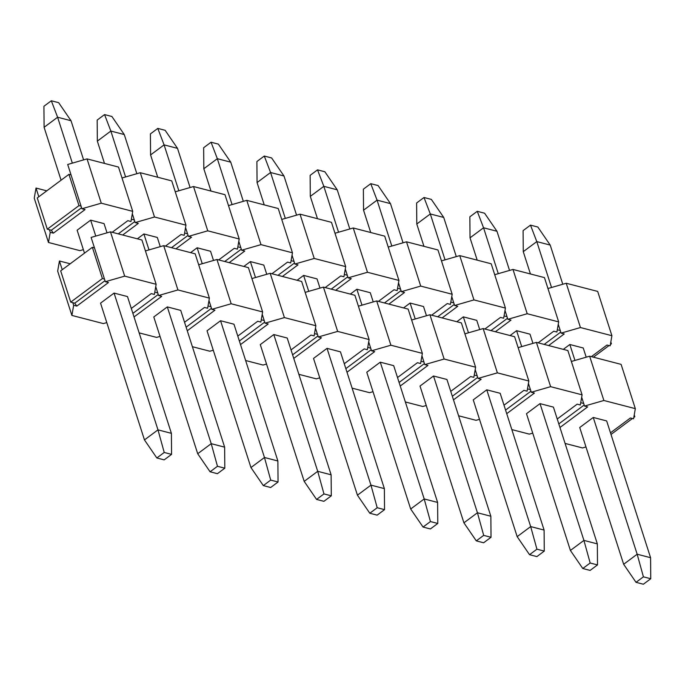 <?xml version="1.0" encoding="UTF-8"?>
<svg xmlns="http://www.w3.org/2000/svg" width="685" height="685" viewBox="0 0 685 685"><rect width="100%" height="100%" fill="white"/><g stroke="black" fill="none" stroke-linecap="round" stroke-linejoin="round"><path stroke-width="1.03" d="M73.655 305.279L76.797 306.101L74.751 303.181L72.816 302.676L73.655 305.279L71.891 315.425L57.668 271.14L59.432 260.994L70.204 263.785M105.336 281.706L91.114 237.421L110.465 231.838L141.923 240.007L156.146 284.292L124.687 276.132L105.336 281.706L108.478 282.52L76.797 306.101M59.432 260.994L62.232 269.719M106.8 322.592L103.349 323.585L71.891 315.425M131.297 308.455L151.239 293.617L154.382 294.439L156.146 284.292M114.07 293.086L157.978 429.863L144.466 439.916L100.549 303.147L114.07 293.086L127.487 296.571L171.396 433.34L157.978 429.863L164.229 452.468L171.567 454.369L171.396 433.34M180.729 310.391L167.311 306.906L153.791 316.967L197.708 453.735L211.22 443.674L224.637 447.159L180.729 310.391M184.539 322.275L204.481 307.437L207.623 308.25L209.387 298.112L177.929 289.943L158.577 295.526L161.72 296.34L134.029 316.95M139.141 332.876L156.591 337.405L160.042 336.412M158.577 295.526L155.735 286.673M186.114 327.182L211.485 308.301M187.27 330.769L214.962 310.159L211.819 309.337L210.98 306.734L208.026 305.972M210.98 306.734L208.976 300.492M177.929 289.943L163.706 245.658L195.174 253.827L209.387 298.112M163.706 245.658L145.434 250.924M154.776 292.152L157.738 292.915M132.873 313.362L158.244 294.481M262.629 311.932L231.17 303.763L216.948 259.478L248.415 267.638L262.629 311.932L260.865 322.07L257.723 321.256L237.789 336.095M192.382 346.696L209.833 351.225L213.283 350.232M231.17 303.763L211.819 309.337M220.553 320.726L264.47 457.494L250.95 467.555L207.041 330.786L220.553 320.726L233.97 324.202L277.879 460.979L264.47 457.494L270.712 480.099L278.05 482.009L277.879 460.979M216.948 259.478L198.676 264.744M239.365 341.002L264.727 322.121M262.218 314.312L264.222 320.554L261.268 319.784M264.222 320.554L265.061 323.157L284.412 317.583L270.19 273.298L251.917 278.564M270.19 273.298L301.657 281.458L315.871 325.743L314.107 335.89L310.964 335.076L291.031 349.915M240.512 344.589L268.203 323.971L265.061 323.157M292.606 354.821L317.968 335.941M293.754 358.401L321.445 337.791L318.302 336.977L317.463 334.374L314.509 333.604M317.463 334.374L315.46 328.124M245.624 360.515L263.074 365.045L266.525 364.052M315.871 325.743L284.412 317.583M273.794 334.545L317.712 471.314L304.191 481.375L260.283 344.598L273.794 334.545L287.212 338.022L331.12 474.799L317.712 471.314L323.962 493.919L331.292 495.82L331.12 474.799M369.121 339.563L337.654 331.403L323.44 287.109L354.899 295.278L369.121 339.563L367.348 349.71L364.206 348.888L344.272 363.726M298.865 374.327L316.324 378.856L319.767 377.863M337.654 331.403L318.302 336.977M327.036 348.357L370.953 485.134L357.433 495.187L313.524 358.418L327.036 348.357L340.454 351.842L384.362 488.61L370.953 485.134L377.204 507.739L384.542 509.64L384.362 488.61M323.44 287.109L305.159 292.375M345.848 368.633L371.21 349.752M368.701 341.943L370.705 348.185L367.751 347.423M370.705 348.185L371.544 350.797L390.895 345.214L376.681 300.929L358.401 306.195M376.681 300.929L408.14 309.098L422.362 353.383L420.59 363.521L417.448 362.707L397.514 377.546M346.995 372.22L374.686 351.61L371.544 350.797M399.09 382.453L424.452 363.572M400.237 386.04L427.928 365.43L424.786 364.608L423.946 362.005L420.992 361.243M423.946 362.005L421.943 355.763M352.107 388.147L369.566 392.676L373.008 391.683M422.362 353.383L390.895 345.214M380.278 362.177L424.195 498.945L410.675 509.006L366.766 372.238L380.278 362.177L393.695 365.662L437.612 502.43L424.195 498.945L430.445 521.559L437.783 523.46L437.612 502.43M475.604 367.203L444.137 359.034L429.923 314.749L461.382 322.909L475.604 367.203L473.84 377.341L470.689 376.527L450.756 391.366M405.349 401.967L422.808 406.496L426.25 405.503M444.137 359.034L424.786 364.608M433.519 375.996L477.436 512.765L463.916 522.826L420.008 386.057L433.519 375.996L446.937 379.473L490.854 516.25L477.436 512.765L483.687 535.37L491.025 537.28L490.854 516.25M429.923 314.749L411.642 320.015M452.331 396.272L477.693 377.392M475.185 369.583L477.197 375.825L474.234 375.055M477.197 375.825L478.027 378.428L497.378 372.854L483.165 328.569L464.884 333.835M483.165 328.569L514.623 336.729L528.846 381.014L527.082 391.161L523.931 390.347L503.997 405.186M453.479 399.86L481.17 379.242L478.027 378.428M505.573 410.084L530.935 391.212M506.72 413.671L534.42 393.062L531.269 392.248L530.438 389.645L527.476 388.875M530.438 389.645L528.426 383.394M458.599 415.786L476.049 420.316L479.491 419.323M528.846 381.014L497.378 372.854M486.77 389.816L530.678 526.585L517.166 536.646L473.249 399.869L486.77 389.816L500.178 393.293L544.096 530.07L530.678 526.585L536.929 549.19L544.267 551.091L544.096 530.07M582.087 394.834L550.629 386.674L536.406 342.38L567.865 350.549L582.087 394.834L580.323 404.981L577.181 404.159L557.239 418.997M511.841 429.598L529.291 434.127L532.733 433.134M550.629 386.674L531.269 392.248M540.011 403.628L583.92 540.405L570.408 550.457L526.491 413.689L540.011 403.628L553.42 407.113L597.337 543.881L583.92 540.405L590.17 563.01L597.508 564.911L597.337 543.881M536.406 342.38L518.134 347.646M558.814 423.904L584.177 405.023M581.676 397.214L583.68 403.456L580.717 402.694M583.68 403.456L584.51 406.068L603.87 400.485L589.648 356.2L571.376 361.466M589.648 356.2L621.107 364.369L635.329 408.654L633.565 418.792L630.423 417.978L610.481 432.817M559.97 427.491L587.662 406.881L584.51 406.068M565.082 443.418L582.533 447.947L585.975 446.954M635.329 408.654L603.87 400.485M593.253 417.448L637.161 554.216L623.65 564.277L579.733 427.508L593.253 417.448L606.662 420.933L650.579 557.701L637.161 554.216L643.412 576.83L650.75 578.731L650.579 557.701M105.002 280.67L74.751 303.181M104.497 279.103L102.399 278.555L70.718 302.136L72.816 302.676M102.399 278.555L92.364 247.294L94.461 247.842M70.718 302.136L60.682 270.875L92.364 247.294M124.687 276.132L110.465 231.838M634.241 414.913L634.824 416.737L633.788 417.507M632.443 418.501L611.011 434.461M634.824 416.737L633.959 416.514M530.498 225.125L536.792 241.6L523.271 251.66L523.1 230.631L530.498 225.125L537.828 227.035L550.209 245.084L536.792 241.6L551.528 287.494M586.206 357.193L583.243 347.989L569.834 344.504L574.946 360.438M562.779 284.249L550.209 245.084M643.412 576.83L636.022 582.327L643.361 584.228L650.75 578.731M523.271 251.66L530.438 273.966M623.65 564.277L636.022 582.327M477.257 211.314L483.55 227.78L470.03 237.841L469.859 216.811L477.257 211.314L484.586 213.215L496.967 231.265L483.55 227.78L498.286 273.675M532.956 343.373L530.002 334.169L516.584 330.684L521.705 346.619M509.537 270.429L496.967 231.265M590.17 563.01L582.781 568.507L590.119 570.417L597.508 564.911M470.03 237.841L477.197 260.146M570.408 550.457L582.781 568.507M424.006 197.494L430.308 213.96L416.788 224.021L416.617 202.991L424.006 197.494L431.344 199.395L443.726 217.445L430.308 213.96L445.044 259.855M479.714 329.562L476.76 320.349L463.343 316.864L468.463 332.799M456.296 256.61L443.726 217.445M536.929 549.19L529.539 554.696L536.877 556.597L544.267 551.091M416.788 224.021L423.955 246.335M517.166 536.646L529.539 554.696M370.765 183.674L377.067 200.148L363.547 210.201L363.375 189.18L370.765 183.674L378.103 185.575L390.476 203.625L377.067 200.148L391.803 246.035M426.472 315.742L423.518 306.529L410.101 303.053L415.221 318.987M403.054 242.798L390.476 203.625M483.687 535.37L476.298 540.876L483.627 542.777L491.025 537.28M363.547 210.201L370.713 232.515M463.916 522.826L476.298 540.876M317.523 169.854L323.825 186.329L310.305 196.389L310.134 175.36L317.523 169.854L324.861 171.764L337.234 189.814L323.825 186.329L338.553 232.224M373.231 301.922L370.277 292.718L356.859 289.233L361.98 305.167M349.812 228.978L337.234 189.814M430.445 521.559L423.056 527.056L430.385 528.957L437.783 523.46M310.305 196.389L317.472 218.695M410.675 509.006L423.056 527.056M264.282 156.043L270.575 172.509L257.063 182.57L256.892 161.54L264.282 156.043L271.62 157.944L283.992 175.994L270.575 172.509L285.311 218.404M319.989 288.102L317.035 278.898L303.618 275.413L308.738 291.348M296.571 215.159L283.992 175.994M377.204 507.739L369.806 513.236L377.144 515.146L384.542 509.64M257.063 182.57L264.23 204.875M357.433 495.187L369.806 513.236M211.04 142.223L217.333 158.689L203.822 168.75L203.65 147.72L211.04 142.223L218.378 144.124L230.751 162.174L217.333 158.689L232.069 204.584M266.748 274.291L263.793 265.078L250.376 261.593L255.488 277.528M243.329 201.339L230.751 162.174M323.962 493.919L316.564 499.425L323.902 501.326L331.292 495.82M203.822 168.75L210.98 191.064M304.191 481.375L316.564 499.425M157.798 128.403L164.092 144.877L150.58 154.93L150.409 133.909L157.798 128.403L165.136 130.304L177.509 148.354L164.092 144.877L178.828 190.764M213.506 260.471L210.552 251.258L197.134 247.782L202.246 263.716M190.087 187.527L177.509 148.354M270.712 480.099L263.323 485.605L270.661 487.506L278.05 482.009M150.58 154.93L157.738 177.244M250.95 467.555L263.323 485.605M104.557 114.583L110.85 131.058L97.338 141.119L97.167 120.089L104.557 114.583L111.895 116.493L124.268 134.543L110.85 131.058L125.586 176.953M160.264 246.651L157.31 237.447L143.893 233.962L149.005 249.897M136.846 173.707L124.268 134.543M167.311 306.906L211.22 443.674L217.47 466.288L224.808 468.189L224.637 447.159M217.47 466.288L210.081 471.785L217.419 473.686L224.808 468.189M97.338 141.119L104.497 163.424M197.708 453.735L210.081 471.785M51.315 100.772L57.608 117.238L44.097 127.299L43.926 106.269L51.315 100.772L58.653 102.673L71.026 120.723L57.608 117.238L72.345 163.133M107.023 232.832L104.06 223.627L90.651 220.142L95.763 236.077M83.604 159.888L71.026 120.723M164.229 452.468L156.839 457.965L164.177 459.875L171.567 454.369M44.097 127.299L61.076 180.198M90.651 220.142L77.131 230.203L84.495 253.15M144.466 439.916L156.839 457.965M50.236 232.335L53.379 233.157L51.332 230.237L49.397 229.732L50.236 232.335L48.472 242.481L34.25 198.188L36.014 188.05L46.777 190.841M81.909 208.762L67.695 164.477L87.046 158.894L118.505 167.063L132.727 211.348L101.269 203.188L81.909 208.762L85.06 209.576L53.379 233.157M36.014 188.05L38.814 196.775M83.373 249.648L79.931 250.642L48.472 242.481M112.203 232.292L127.821 220.673L130.963 221.495L132.727 211.348M143.893 233.962L137.36 238.825M165.453 246.112L181.063 234.493L184.205 235.306L185.969 225.168L154.51 216.999L135.15 222.582L138.302 223.396L122.692 235.015M135.15 222.582L132.316 213.729M171.507 247.679L188.067 235.357M175.934 248.835L191.543 237.215L188.401 236.393L187.562 233.791L184.599 233.02M187.562 233.791L185.558 227.548M154.51 216.999L140.288 172.714L171.747 180.883L185.969 225.168M140.288 172.714L122.016 177.98M131.357 219.209L134.32 219.971M118.265 233.868L134.825 221.538M239.211 238.988L207.752 230.819L193.53 186.534L224.988 194.694L239.211 238.988L237.447 249.126L234.304 248.312L218.695 259.932M207.752 230.819L188.401 236.393M190.601 252.637L197.134 247.782M193.53 186.534L175.257 191.8M224.749 261.499L241.308 249.177M238.8 241.36L240.803 247.61L237.841 246.84M240.803 247.61L241.642 250.213L260.994 244.639L246.771 200.345L228.499 205.611M246.771 200.345L278.238 208.514L292.452 252.799L290.688 262.946L287.546 262.124L271.936 273.743M229.175 262.646L244.785 251.027L241.642 250.213M277.99 275.319L294.55 262.997M282.417 276.466L298.026 264.847L294.884 264.033L294.045 261.43L291.091 260.66M294.045 261.43L292.041 255.18M292.452 252.799L260.994 244.639M243.843 266.456L250.376 261.593M345.694 266.619L314.235 258.459L300.013 214.165L331.48 222.334L345.694 266.619L343.93 276.766L340.787 275.944L325.178 287.563M314.235 258.459L294.884 264.033M297.084 280.276L303.618 275.413M300.013 214.165L281.74 219.431M331.232 289.138L347.792 276.808M345.283 269L347.286 275.242L344.332 274.479M347.286 275.242L348.126 277.853L367.477 272.27L353.255 227.985L334.982 233.251M353.255 227.985L384.722 236.154L398.935 280.439L397.172 290.577L394.029 289.764L378.42 301.383M335.659 290.286L351.268 278.667L348.126 277.853M384.473 302.95L401.033 290.628M388.9 304.106L404.51 292.486L401.367 291.664L400.528 289.061L397.574 288.291M400.528 289.061L398.524 282.819M398.935 280.439L367.477 272.27M350.335 294.096L356.859 289.233M452.186 294.259L420.718 286.09L406.505 241.805L437.963 249.965L452.186 294.259L450.413 304.397L447.271 303.583L431.661 315.203M420.718 286.09L401.367 291.664M403.576 307.908L410.101 303.053M406.505 241.805L388.224 247.071M437.715 316.77L454.275 304.448M451.766 296.631L453.77 302.881L450.816 302.111M453.77 302.881L454.609 305.484L473.96 299.91L459.746 255.616L441.465 260.882M459.746 255.616L491.205 263.785L505.427 308.07L503.663 318.217L500.512 317.395L484.903 329.014M442.142 317.917L457.751 306.298L454.609 305.484M490.957 330.59L507.517 318.268M495.383 331.737L510.993 320.118L507.85 319.304L507.011 316.701L504.057 315.931M507.011 316.701L505.008 310.451M505.427 308.07L473.96 299.91M456.818 321.727L463.343 316.864M558.669 321.89L527.202 313.73L512.988 269.436L544.447 277.605L558.669 321.89L556.905 332.028L553.754 331.215L538.145 342.834M527.202 313.73L507.85 319.304M510.06 335.547L516.584 330.684M512.988 269.436L494.707 274.702M544.198 344.409L560.758 332.079M558.249 324.27L560.262 330.512L557.299 329.75M560.262 330.512L561.092 333.124L580.443 327.541L566.23 283.256L547.949 288.522M566.23 283.256L597.688 291.425L611.91 335.71L610.147 345.848L606.996 345.034L591.386 356.654M548.625 345.557L564.235 333.938L561.092 333.124M611.91 335.71L580.443 327.541M563.301 349.367L569.834 344.504M81.575 207.726L51.332 230.237M81.078 206.159L78.98 205.611L47.299 229.192L49.397 229.732M78.98 205.611L68.945 174.35L71.034 174.898M47.299 229.192L37.264 197.922L68.945 174.35M101.269 203.188L87.046 158.894M610.823 341.969L611.405 343.793L610.369 344.555M609.025 345.557L593.415 357.176M611.405 343.793L610.54 343.562"/></g></svg>
